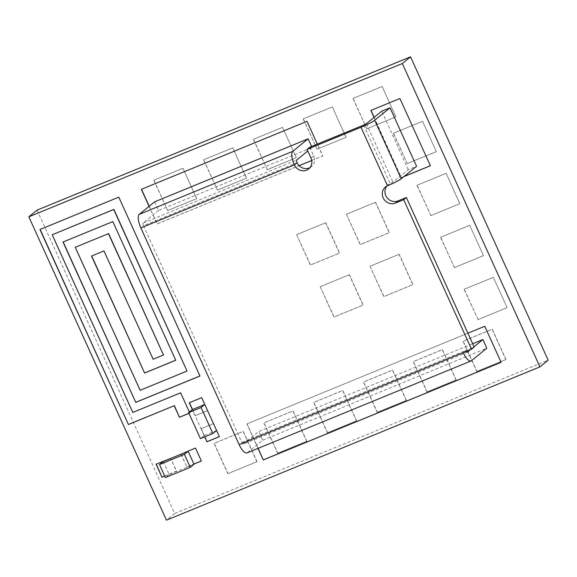 <?xml version="1.0" encoding="UTF-8"?>
<svg xmlns="http://www.w3.org/2000/svg" width="577" height="577" viewBox="0 0 577 577"><rect width="100%" height="100%" fill="white"/><g stroke="black" fill="none" stroke-linecap="round" stroke-linejoin="round"><path stroke-width="0.43" stroke-dasharray="2.88 2.16" d="M506 359.493L476.948 371.415L463.187 341.079L492.239 329.157L506 359.493L476.948 371.415M370.146 266.177L399.19 254.255L412.952 284.591L383.907 296.513L370.008 266.285L399.19 254.255M346.553 214.175L375.605 202.253L389.36 232.589L360.315 244.511L346.424 214.283L375.605 202.253M320.35 286.618L349.395 274.695L363.157 305.031L334.105 316.953L320.213 286.726L349.395 274.695M296.758 234.615L325.803 222.693L339.565 253.022L310.52 264.951L296.621 234.724L325.803 222.693M456.198 379.933L427.153 391.855L413.392 361.519L442.436 349.597L456.198 379.933L427.153 391.855M406.403 400.366L377.358 412.288L363.597 381.96L392.641 370.03L406.403 400.366L377.358 412.288M356.608 420.806L327.563 432.728L313.801 402.393L342.846 390.47L356.608 420.806L327.563 432.728M306.813 441.246L277.761 453.169L263.999 422.833L293.051 410.911L306.813 441.246L277.761 453.169M257.017 461.687L227.965 473.609L214.204 443.273L243.256 431.351L257.017 461.687L227.965 473.609M346.113 137.247L332.352 106.911L303.307 118.833L317.069 149.169L345.984 137.355L332.352 106.911M246.523 178.127L232.762 147.791L203.71 159.714L217.471 190.049L246.386 178.235L232.762 147.791M507.089 307.642L493.328 277.306L464.276 289.228L478.037 319.564L507.089 307.642L493.328 277.306M459.905 203.631L446.144 173.295L417.099 185.217L430.86 215.553L459.775 203.739L446.144 173.295M37.072 210.122L174.68 513.472L548.15 360.178M436.32 151.628L422.559 121.293L393.507 133.215L407.268 163.551L436.32 151.628L422.559 121.293M483.497 255.633L469.736 225.297L440.691 237.219L454.452 267.555L483.497 255.633L469.736 225.297M196.728 198.56L182.967 168.224L153.915 180.147L167.676 210.482L196.591 198.668L182.967 168.224M296.318 157.687L282.557 127.351L253.512 139.273L267.266 169.609L296.318 157.687L282.557 127.351M395.909 116.806L382.147 86.471L353.102 98.393L366.864 128.729L395.779 116.915L382.147 86.471M188.967 413.37L189.819 413.024L189.364 412.028M311.724 160.521L322.731 156.006L317.328 144.099M149.075 206.342L157.081 223.999L299.117 165.7M164.719 476.068L176.49 471.236L170.691 458.455M181.063 454.193L186.861 466.981L193.93 464.074M216.584 430.5L213.483 423.662L201.034 428.776L204.712 436.876M216.613 430.478L204.157 435.585L192.365 409.583L195.141 415.772L207.59 410.665L204.785 404.484M467.904 333.196L246.906 423.9L258.02 448.401M374.047 117.456L401.361 177.673L403.857 176.649M174.68 513.472L166.457 520.173M422.422 121.401L393.507 133.215M393.377 133.323L407.268 163.551M407.138 163.659L436.183 151.737M446.014 173.403L417.099 185.217M416.962 185.325L430.86 215.553M430.723 215.661L459.775 203.739M469.606 225.405L440.691 237.219M440.554 237.327L454.452 267.555M454.315 267.663L483.367 255.741M493.191 277.414L464.276 289.228M464.146 289.337L478.037 319.564M477.907 319.672L506.952 307.75M182.83 168.34L153.915 180.147M153.785 180.262L167.676 210.482M167.546 210.598L196.591 198.668M232.625 147.9L203.71 159.714M203.58 159.822L217.471 190.049M217.341 190.158L246.386 178.235M282.427 127.459L253.512 139.273M253.375 139.382L267.266 169.609M267.137 169.717L296.181 157.795M332.222 107.019L303.307 118.833M303.17 118.941L317.069 149.169M316.932 149.277L345.984 137.355M382.017 86.579L353.102 98.393M352.965 98.501L366.864 128.729M366.727 128.837L395.779 116.915M227.836 473.717L214.074 443.381L243.119 431.459L256.88 461.795M277.631 453.277L263.869 422.941L292.914 411.019L306.675 441.355M327.426 432.837L313.664 402.501L342.716 390.579L356.478 420.914M377.221 412.404L363.46 382.068L392.511 370.146L406.273 400.481M427.016 391.963L413.262 361.628L442.307 349.705L456.068 380.041M325.673 222.801L339.435 253.137L310.383 265.059L296.621 234.724M349.265 274.803L363.02 305.139L333.975 317.061L320.213 286.726M375.468 202.361L389.23 232.697L360.178 244.619L346.424 214.283M399.06 254.363L412.822 284.699L383.77 296.621L370.008 266.285M476.818 371.523L463.057 341.187L492.102 329.265L505.863 359.601M430.392 165.707L399.904 98.508M400.041 98.393L370.86 110.431M374.177 117.347L401.361 177.673M401.498 177.565L403.987 176.54M501.096 362.284L484.759 326.279M484.889 326.171L246.906 423.9M247.035 423.792L258.171 448.336M192.487 409.533L195.271 415.664L207.72 410.557L201.69 397.661M201.82 397.553L189.242 402.775M219.361 436.623L213.483 423.662M213.62 423.554L201.034 428.776M201.171 428.668L204.864 436.811M201.366 460.973L195.488 448.019M195.625 447.911L180.962 453.976M181.221 454.135L186.861 466.981M186.998 466.872L193.908 464.031M164.697 476.025L176.62 471.128L170.59 458.232M170.727 458.124L156.064 464.196M311.717 160.471L322.868 155.898L307.007 121.336M307.137 121.228L141.358 189.328M149.212 206.234L157.081 223.999M157.218 223.89L299.081 165.664M187.164 370.924L140.124 390.29M140.269 390.167L75.399 247.158M163.637 354.877L153.114 359.255M153.266 359.132L103.968 250.916M104.12 250.793L91.519 256.022M175.87 360.135L112.818 221.582M112.962 221.46L63.023 242.015M200.089 375.901L118.797 197.139M118.949 197.017L39.957 229.502M188.946 413.327L189.819 413.024M189.963 412.908L180.637 392.8M180.789 392.677L132.782 412.44M132.934 412.324L52.334 234.644M163.233 461.513L169.133 474.518L194.031 464.297M169.133 474.518L165.397 477.561M204.157 435.585L200.428 438.628M309.712 147.229L313.643 155.891A9.564 8.922 50.8 0 1 311.385 166.71A9.564 8.922 50.8 0 1 309.936 167.662M386.864 186.068A9.564 8.922 50.8 0 1 388.083 184.842A9.564 8.922 50.8 0 1 390.196 183.587L392.937 182.195L408.278 169.681L416.58 166.277M466.367 351.314A2.387 0.829 -112.3 0 1 465.877 350.434L474.179 347.029M467.37 352.121L243.444 444.03A2.387 0.829 -112.3 0 1 243.371 444.074A2.387 0.829 -112.3 0 1 241.799 442.408L143.507 225.73L297.047 162.707M241.799 442.408L465.877 350.434L463.208 352.612M474.049 346.741L470.543 349.597M408.278 169.681L381.743 111.181M154.6 201.842L158.531 210.504L312.07 147.488L311.602 146.45M243.444 444.03L258.792 431.524L472.686 343.733M471.459 360.726L247.374 452.7L262.723 440.193L258.792 431.524M247.374 452.7A11.951 4.14 -112.3 0 1 246.999 452.923M158.531 210.504L143.19 223.018A2.387 0.829 67.7 0 0 143.507 225.73M312.07 147.488L307.765 150.994M262.723 440.193L486.808 348.212M363.654 125.086L390.196 183.587L387.528 185.765M366.395 123.687L392.937 182.195M143.19 223.018L296.729 159.995M313.643 155.891L310.974 158.069M467.457 352.1L243.371 444.074M388.083 184.842L385.414 187.02M311.385 166.71L308.717 168.888"/><path stroke-width="0.87" d="M539.928 366.878L548.15 360.178L410.543 56.827L37.072 210.122L28.85 216.822L166.457 520.173L539.928 366.878L402.32 63.528L28.85 216.822M410.543 56.827L402.32 63.528M189.364 412.028L180.637 392.8L132.782 412.44L52.19 234.76L113.741 209.494L187.02 371.04L140.124 390.29L75.248 247.281L108.447 233.656L163.493 354.992L153.114 359.255L103.968 250.916L91.519 256.022L144.603 373.031L175.725 360.257L112.818 221.582L63.023 242.015L135.754 402.364L199.945 376.016L118.797 197.139L39.957 229.502L128.419 424.513L174.196 405.725L179.44 417.286L188.967 413.37M317.328 144.099L307.007 121.336L141.358 189.328L149.075 206.342M299.117 165.7L311.724 160.521M170.691 458.455L156.064 464.196L161.964 477.201L164.719 476.068M193.93 464.074L201.387 461.016L195.488 448.019L181.063 454.193M204.712 436.876L206.934 441.773L219.383 436.666L216.584 430.5M212.877 433.522L216.613 430.478L201.69 397.661L189.242 402.775L192.343 409.605L188.629 412.627L200.428 438.628L212.877 433.522L201.077 407.521L188.629 412.627M258.02 448.401L263.256 459.956L501.11 362.327L484.759 326.279L467.904 333.196M403.857 176.649L430.413 165.75L399.904 98.508L370.86 110.431L374.047 117.456M371.011 110.366L374.177 117.347M403.987 176.54L430.392 165.707M258.171 448.336L263.256 459.956M263.393 459.847L501.096 362.284M189.393 402.71L192.487 409.533M204.864 436.811L206.934 441.773M207.064 441.665L219.361 436.623M193.908 464.031L201.366 460.973M156.223 464.132L161.964 477.201M162.101 477.092L164.697 476.025M141.509 189.263L149.212 206.234M299.081 165.664L311.717 160.471M52.19 234.76L113.885 209.379L187.02 371.04M108.447 233.656L75.248 247.281M108.599 233.534L163.493 354.992M91.693 255.95L144.603 373.031M144.748 372.908L175.696 360.207M63.189 241.951L135.754 402.364M135.905 402.241L199.923 375.966M40.123 229.43L128.419 424.513M128.563 424.398L174.196 405.725M174.341 405.602L179.44 417.286M179.584 417.164L188.946 413.327M184.395 454.337L159.497 464.557L165.397 477.561L190.295 467.341L184.395 454.337L188.131 451.293L163.233 461.513L159.497 464.557M190.295 467.341L194.031 464.297L188.131 451.293M201.077 407.521L204.813 404.477L192.365 409.583M471.084 360.95L246.999 452.923A11.951 4.14 -112.3 0 1 239.13 444.586L140.838 227.901L294.378 164.885A9.564 8.922 50.8 0 0 308.717 168.888A9.564 8.922 50.8 0 0 310.974 158.069L307.043 149.4L360.986 127.257L387.528 185.765A9.564 8.922 50.8 0 0 385.414 187.02A9.564 8.922 50.8 0 0 383.777 198.993A9.564 8.922 50.8 0 0 395.389 203.097L403.691 199.692L471.51 349.2L463.208 352.612A11.951 4.14 67.7 0 0 471.084 360.95A11.951 4.14 67.7 0 0 471.459 360.726L486.808 348.212L482.87 339.55L474.049 346.741M309.936 167.662A9.564 8.922 50.8 0 1 297.047 162.707A2.387 0.829 -112.3 0 1 296.729 159.995L307.765 150.994M307.043 149.4L309.712 147.229L363.654 125.086L366.395 123.687L381.743 111.181L390.045 107.776L416.58 166.277L401.239 178.783A11.951 1.168 155.6 0 1 387.528 185.765M471.51 349.2L474.179 347.029L406.359 197.514L398.058 200.926A9.564 8.922 50.8 0 1 386.972 197.586A9.564 8.922 50.8 0 1 386.864 186.068M470.543 349.597L467.529 352.057A2.387 0.829 -112.3 0 1 467.457 352.1A2.387 0.829 -112.3 0 1 466.367 351.314M360.986 127.257A11.951 1.168 155.6 0 0 374.697 120.283L390.045 107.776M311.602 146.45L308.14 138.819L154.6 201.842L139.259 214.348L292.799 151.325L308.14 138.819M140.838 227.901A11.951 4.14 -112.3 0 1 139.259 214.348M297.047 162.707L294.378 164.885A11.951 4.14 -112.3 0 1 292.799 151.325M472.686 343.733L482.87 339.55M406.359 197.514L403.691 199.692M463.208 352.612L239.13 444.586M374.697 120.283L401.239 178.783M398.058 200.926L395.389 203.097"/></g></svg>
